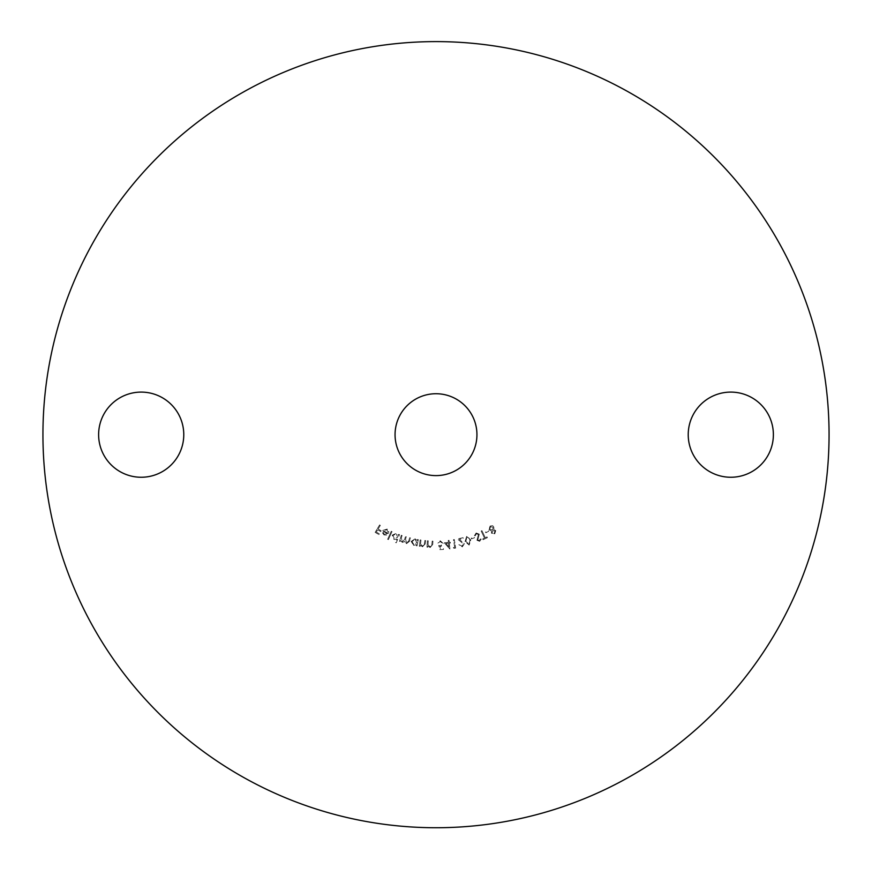 <?xml version="1.0" encoding="UTF-8"?>
<svg xmlns="http://www.w3.org/2000/svg" width="872" height="872" viewBox="0 0 872 872"><rect width="100%" height="100%" fill="white"/><g stroke="black" fill="none" stroke-linecap="round" stroke-linejoin="round"><path stroke-width="0.65" stroke-dasharray="4.36 3.27" d="M386.776 529.686L388.193 532.171L388.977 532.171L387.19 529.064L382.71 530.438L382.361 532.694L384.007 534.939L386.874 535.059L388.52 533.479L383.473 530.797L386.776 529.686L388.193 532.171L388.977 532.171L387.19 529.064L382.71 530.438L382.361 532.694L384.007 534.939L386.874 535.059L388.52 533.479L383.473 530.797L386.776 529.686M395.517 542.504L396.27 542.809L399.507 534.623L398.766 534.329L398.362 535.343L396.444 533.239L392.193 535.157L394.013 539.452L396.858 539.147L395.517 542.504L396.27 542.809L399.507 534.623L398.766 534.329L398.362 535.343L396.444 533.239L392.193 535.157L394.013 539.452L396.858 539.147L395.517 542.504M416.249 545.709L417.045 545.872L418.298 539.615L417.503 539.452L417.285 540.531L415.018 538.787L411.148 541.458L413.72 545.371L416.478 544.564L416.249 545.709L417.045 545.872L418.298 539.615L417.503 539.452L417.285 540.531L415.018 538.787L411.148 541.458L413.72 545.371L416.478 544.564L416.249 545.709M427.422 540.771L426.964 547.147L427.781 547.202L427.869 546.057L430.158 547.54L432.741 544.444L432.981 541.163L432.163 541.109L431.749 545.61L430.049 546.766L428.065 544.902L428.239 540.825L427.422 540.771L426.964 547.147L427.781 547.202L427.869 546.057L430.158 547.54L432.741 544.444L432.981 541.163L432.163 541.109L431.749 545.61L430.049 546.766L428.065 544.902L428.239 540.825L427.422 540.771M444.317 542.798L449.898 549.098L449.331 543.147L450.366 543.049L450.29 542.231L449.254 542.33L449.069 540.346L448.219 540.422L448.404 542.406L444.317 542.798L449.898 549.098L449.331 543.147L450.366 543.049L450.29 542.231L449.254 542.33L449.069 540.346L448.219 540.422L448.404 542.406L444.317 542.798M462.073 546.09L458.868 544.662L462.291 546.875L464.318 543.79L459.381 539.354L463.25 538.482L463.076 537.675L457.386 538.951L463.501 543.954L462.073 546.09L458.868 544.662L462.291 546.875L464.318 543.79L459.381 539.354L463.25 538.482L463.076 537.675L457.386 538.951L463.501 543.954L462.073 546.09M471.229 538.177L471.48 538.852L474.521 537.762L474.281 537.087L471.229 538.177L471.48 538.852L474.521 537.762L474.281 537.087L471.229 538.177M484.494 538.111L482.739 538.929L483.099 539.692L487.394 537.664L487.034 536.901L485.29 537.73L481.944 530.667L481.148 531.048L484.494 538.111L482.739 538.929L483.099 539.692L487.394 537.664L487.034 536.901L485.29 537.73L481.944 530.667L481.148 531.048L484.494 538.111M495.743 530.59L493.748 529.631L493.999 526.862L492.549 525.685L490.108 526.034L488.941 529.773L491.568 530.928L491.427 533.173L494.773 533.806L495.743 530.59L493.748 529.631L493.999 526.862L492.549 525.685L490.108 526.034L488.941 529.773L491.568 530.928L491.427 533.173L494.773 533.806L495.743 530.59M436 475.611A40.94 40.94 0 0 0 471.458 414.2A40.94 40.94 0 0 0 400.542 414.2A40.94 40.94 0 0 0 436 475.611M730.801 477.257A42.586 42.586 0 0 0 767.676 413.383A42.586 42.586 0 0 0 693.927 413.383A42.586 42.586 0 0 0 730.801 477.257M141.199 477.257A42.586 42.586 0 0 0 178.073 413.383A42.586 42.586 0 0 0 104.324 413.383A42.586 42.586 0 0 0 141.199 477.257M436 827.735A393.065 393.065 0 0 0 776.407 238.143A393.065 393.065 0 0 0 95.593 238.143A393.065 393.065 0 0 0 436 827.735M485.53 532.127L485.868 532.759L488.702 531.233L488.364 530.601L485.53 532.127L485.868 532.759L488.702 531.233L488.364 530.601L485.53 532.127M476.145 532.977L474.433 535.67L475.284 535.79L476.385 533.784L478.423 534.525L476.951 540.28L479.665 541.338L481.213 539.158L480.352 538.94L479.306 540.52L477.791 539.964L479.295 534.176L476.145 532.977L474.433 535.67L475.284 535.79L476.385 533.784L478.423 534.525L476.951 540.28L479.665 541.338L481.213 539.158L480.352 538.94L479.306 540.52L477.791 539.964L479.295 534.176L476.145 532.977M466.618 536.378L465.092 541.545L469.147 545.098L470.76 539.899L466.618 536.378L465.092 541.545L469.147 545.098L470.76 539.899L466.618 536.378M453.353 547.572L453.996 548.335L455.675 548.063L454.323 539.528L453.473 539.659L454.694 547.365L453.353 547.572L453.996 548.335L455.675 548.063L454.323 539.528L453.473 539.659L454.694 547.365L453.353 547.572M439.75 549.633L443.477 549.458L443.445 548.641L440.371 548.782L439.826 546.461L440.851 546.57L443.423 543.638L440.273 540.76L437.755 543.18L440.371 541.556L442.54 543.714L440.611 545.774L438.747 545.392L439.75 549.633L443.477 549.458L443.445 548.641L440.371 548.782L439.826 546.461L440.851 546.57L443.423 543.638L440.273 540.76L437.755 543.18L440.371 541.556L442.54 543.714L440.611 545.774L438.747 545.392L439.75 549.633M420.151 539.91L419.356 546.232L420.173 546.33L420.315 545.196L422.517 546.788L425.253 543.845L425.656 540.596L424.849 540.498L424.195 544.956L422.451 546.014L420.577 544.063L420.958 540.008L420.151 539.91L419.356 546.232L420.173 546.33L420.315 545.196L422.517 546.788L425.253 543.845L425.656 540.596L424.849 540.498L424.195 544.956L422.451 546.014L420.577 544.063L420.958 540.008L420.151 539.91M401.294 535.266L399.485 541.403L400.27 541.632L400.575 540.575L402.319 542.417L404.695 541.523L406.526 543.659L409.48 541.338L410.483 537.98L409.666 537.741L408.674 541.098L406.592 542.842L405.556 539.136L406.265 536.738L405.48 536.498L404.543 539.648L402.406 541.61L401.316 538.1L402.079 535.495L401.294 535.266L399.485 541.403L400.27 541.632L400.575 540.575L402.319 542.417L404.695 541.523L406.526 543.659L409.48 541.338L410.483 537.98L409.666 537.741L408.674 541.098L406.592 542.842L405.556 539.136L406.265 536.738L405.48 536.498L404.543 539.648L402.406 541.61L401.316 538.1L402.079 535.495L401.294 535.266M391.266 531.266L387.637 539.278L388.378 539.615L392.019 531.604L391.266 531.266L387.637 539.278L388.378 539.615L392.019 531.604L391.266 531.266M379.603 524.933L375.134 532.356L378.862 534.591L379.298 533.86L376.312 532.062L377.707 529.74L380.693 531.538L381.129 530.797L378.154 529.01L380.334 525.369L379.603 524.933L375.134 532.356L378.862 534.591L379.298 533.86L376.312 532.062L377.707 529.74L380.693 531.538L381.129 530.797L378.154 529.01L380.334 525.369L379.603 524.933M490.533 526.732L493.247 527.288L492.462 529.893L489.672 529.304L490.533 526.732L493.247 527.288L492.462 529.893L489.672 529.304L490.533 526.732M492.844 530.568L495.013 531.059L494.304 533.108L492.179 532.716L492.844 530.568L495.013 531.059L494.304 533.108L492.179 532.716L492.844 530.568M469.975 540.106L468.951 544.302L465.877 541.305L466.869 537.119L469.049 538.068L469.975 540.106L468.951 544.302L465.877 541.305L466.869 537.119L469.049 538.068L469.975 540.106M445.963 543.463L448.481 543.223L448.818 546.788L445.963 543.463L448.481 543.223L448.818 546.788L445.963 543.463M414.952 539.539L416.936 542.558L413.949 544.608L411.966 541.588L414.952 539.539L416.936 542.558L413.949 544.608L411.966 541.588L414.952 539.539M396.248 533.958L397.654 537.261L394.362 538.743L392.967 535.43L396.248 533.958L397.654 537.261L394.362 538.743L392.967 535.43L396.248 533.958M383.222 531.462L387.397 533.675L384.389 534.253L383.255 532.966L383.222 531.462L387.397 533.675L384.389 534.253L383.255 532.966L383.222 531.462"/><path stroke-width="1.31" d="M436 827.735A393.065 393.065 0 0 0 776.407 238.143A393.065 393.065 0 0 0 95.593 238.143A393.065 393.065 0 0 0 436 827.735M436 475.611A40.94 40.94 0 0 0 471.458 414.2A40.94 40.94 0 0 0 400.542 414.2A40.94 40.94 0 0 0 436 475.611M730.801 477.257A42.586 42.586 0 0 0 767.676 413.383A42.586 42.586 0 0 0 693.927 413.383A42.586 42.586 0 0 0 730.801 477.257M141.199 477.257A42.586 42.586 0 0 0 178.073 413.383A42.586 42.586 0 0 0 104.324 413.383A42.586 42.586 0 0 0 141.199 477.257"/></g></svg>
